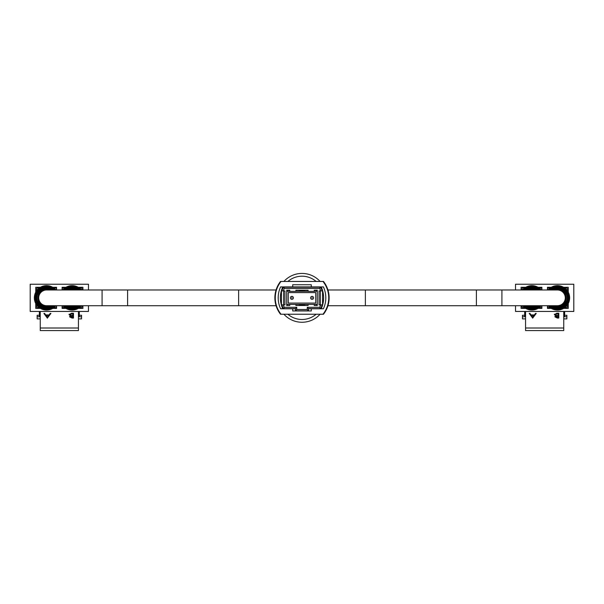 <?xml version="1.0" encoding="UTF-8"?>
<svg xmlns="http://www.w3.org/2000/svg" width="604" height="604" viewBox="0 0 604 604"><rect width="100%" height="100%" fill="white"/><g stroke="black" fill="none" stroke-linecap="round" stroke-linejoin="round"><path stroke-width="0.91" d="M283.895 314.231A24.424 24.424 0 0 0 320.105 314.231M320.105 281.456A24.424 24.424 0 0 0 283.895 281.456A24.424 24.424 0 0 1 320.105 281.456M312.094 299.327A1.487 1.487 0 0 1 310.607 297.848A1.487 1.487 0 0 1 312.094 296.36A1.487 1.487 0 0 1 313.582 297.848A1.487 1.487 0 0 1 312.094 299.327A1.487 1.487 0 0 0 313.582 297.848A1.487 1.487 0 0 0 312.094 296.36M291.906 299.327A1.487 1.487 0 0 1 290.418 297.848A1.487 1.487 0 0 1 291.906 296.36A1.487 1.487 0 0 1 293.393 297.848A1.487 1.487 0 0 1 291.906 299.327A1.487 1.487 0 0 0 293.393 297.848A1.487 1.487 0 0 0 291.906 296.36M286.704 304.401L317.296 304.401M317.296 291.287L314.239 291.287M308.115 291.287L295.885 291.287M289.761 291.287L286.704 291.287M288.236 292.6L288.236 303.087L315.764 303.087L315.764 292.6L288.236 292.6M322.544 290.992L322.544 304.839L320.354 308.621L308.553 308.621L308.553 310.811L295.447 310.811L295.447 308.621L283.646 308.621L281.456 304.839L281.456 290.992L283.646 287.21L320.354 287.21L322.544 290.992M281.502 304.907L283.012 304.907L284.401 307.308L296.753 307.308L296.753 309.497L307.247 309.497L307.247 307.308L319.599 307.308L320.988 304.907L319.048 304.907L319.048 290.924L320.988 290.924L319.599 288.516L284.401 288.516L283.012 290.924L281.502 290.924M283.012 304.907L284.952 304.907L284.952 290.924L283.012 290.924M289.761 304.401L289.761 305.496L286.704 305.496L286.704 290.267L289.761 290.267L289.761 291.354L295.885 291.354L295.885 290.267L308.115 290.267L308.115 291.354L314.239 291.354L314.239 290.267L317.296 290.267L317.296 305.496L314.239 305.496L316.858 305.496L316.858 304.401M314.239 304.401L314.239 305.496M308.115 304.401L308.115 305.496L295.885 305.496L299.38 305.496L299.38 304.446A7.105 7.105 0 0 1 299.267 304.401M295.885 304.401L295.885 305.496M321.358 287.21L320.354 287.21L319.599 288.516M284.401 288.516L283.646 287.21L282.642 287.21M282.702 308.621L283.646 308.621L284.401 307.308M319.599 307.308L320.354 308.621L321.298 308.621M283.646 304.907L283.646 290.924M320.988 304.907L322.498 304.907M320.354 290.924L320.354 304.907M322.498 290.924L320.988 290.924M296.753 307.308L295.447 308.621M296.753 309.497L295.447 310.811M307.247 309.497L308.553 310.811M307.247 307.308L308.553 308.621M299.267 291.287A7.105 7.105 0 0 1 304.733 291.287M304.733 304.401A7.105 7.105 0 0 1 299.38 304.446M317.296 305.496L316.858 305.496M304.62 304.446L304.62 305.496L308.115 305.496M304.62 291.241L304.62 290.267M287.142 290.267L287.142 291.287M287.142 304.401L287.142 305.496L289.761 305.496M287.142 305.496L286.704 305.496M316.858 291.287L316.858 290.267M299.38 290.267L299.38 291.241M275.288 298.935L275.288 296.753M278.225 298.935L278.225 296.753M328.735 297.848L328.712 296.753M325.775 296.753L325.775 298.935L325.775 296.753M281.019 314.231L280.543 314.261A26.614 26.614 0 0 1 280.543 281.426L281.019 281.456A26.221 26.221 0 0 0 281.019 314.231L322.981 314.231A26.221 26.221 0 0 0 322.981 281.456L281.019 281.456M324.288 313.144A26.614 26.614 0 0 0 324.288 282.551M322.981 281.456L323.457 281.426A26.614 26.614 0 0 1 323.457 314.261L322.981 314.231M292.714 286.915L280.581 286.915A26.221 26.221 0 0 0 280.581 308.772L292.714 308.772L292.714 310.954L311.286 310.954L311.286 308.772L323.419 308.772A26.221 26.221 0 0 0 323.419 286.915L311.286 286.915L311.286 284.733L292.714 284.733L292.714 286.915L311.286 286.915M311.286 308.772L308.553 308.772M295.447 308.772L292.714 308.772M282.77 286.915A26.221 26.221 0 0 0 282.77 308.772M321.23 286.915A26.221 26.221 0 0 1 321.23 308.772M299.727 291.287A6.938 6.938 0 0 1 304.273 291.287M304.273 304.401A6.938 6.938 0 0 1 299.727 304.401M72.11 305.715L102.084 305.715L102.084 289.98L46.576 289.98A7.867 7.867 0 0 0 38.709 297.848A7.867 7.867 0 0 1 46.576 289.98M40.249 318.882L37.138 318.882L37.138 316.79L39.358 316.79L39.358 315.952L40.249 315.952M39.32 288.017L37.305 288.017A0.559 0.559 0 0 0 36.753 288.576L36.753 290.592M36.753 305.096L36.753 307.111A0.559 0.559 0 0 0 37.305 307.67L39.32 307.67M53.824 307.67L55.847 307.67A0.559 0.559 0 0 0 56.399 307.111L56.399 305.715M56.399 289.98L56.399 288.576A0.559 0.559 0 0 0 55.847 288.017L53.824 288.017M39.358 315.952L39.358 311.445M53.794 308.395L53.794 307.693M39.358 308.395L39.358 307.693M37.138 316.79L37.138 315.273L39.358 315.273M55.915 289.98A12.208 12.208 0 0 0 34.36 297.848A12.208 12.208 0 0 0 55.915 305.715M42.914 287.934A10.562 10.562 0 0 0 42.914 307.753L42.914 307.889A10.691 10.691 0 0 1 42.914 287.798L42.914 287.798M42.914 288.871A9.694 9.694 0 0 0 42.914 306.824L42.914 306.96A9.823 9.823 0 0 1 42.914 288.727L42.914 288.727M42.914 286.953A11.491 11.491 0 0 0 42.914 308.735L42.914 308.81A11.567 11.567 0 0 1 42.914 286.877L42.914 286.877M37.977 294.239L37.977 294.239A9.324 9.324 0 0 1 51.582 289.98M51.816 289.98A9.453 9.453 0 0 0 37.833 294.239M37.04 294.239L37.04 294.239A10.193 10.193 0 0 1 53.061 289.98M53.258 289.98A10.321 10.321 0 0 0 36.904 294.239M36.112 294.239L36.112 294.239A11.061 11.061 0 0 1 54.352 289.98M54.541 289.98A11.197 11.197 0 0 0 35.976 294.239M35.198 294.239L35.198 294.239A11.937 11.937 0 0 1 55.545 289.98M55.644 289.98A12.005 12.005 0 0 0 35.123 294.239M55.545 305.715A11.937 11.937 0 0 1 35.198 301.456L35.123 301.456A12.005 12.005 0 0 0 55.644 305.715M54.352 305.715A11.061 11.061 0 0 1 36.112 301.456L35.976 301.456A11.197 11.197 0 0 0 54.541 305.715M53.061 305.715A10.193 10.193 0 0 1 37.04 301.456L36.904 301.456A10.321 10.321 0 0 0 53.258 305.715M51.582 305.715A9.324 9.324 0 0 1 37.977 301.456L37.833 301.456A9.453 9.453 0 0 0 51.816 305.715M53.628 305.715A10.562 10.562 0 0 1 50.238 307.753L50.238 307.889A10.691 10.691 0 0 0 53.816 305.715M53.628 289.98A10.562 10.562 0 0 0 50.238 287.934L50.238 287.798A10.691 10.691 0 0 1 53.816 289.98M52.238 305.715A9.694 9.694 0 0 1 50.238 306.824L50.238 306.96A9.823 9.823 0 0 0 52.457 305.715M52.238 289.98A9.694 9.694 0 0 0 50.238 288.871L50.238 288.727A9.823 9.823 0 0 1 52.457 289.98M54.949 305.715A11.491 11.491 0 0 1 50.238 308.735L50.238 308.81A11.567 11.567 0 0 0 55.047 305.715M54.949 289.98A11.491 11.491 0 0 0 50.238 286.953L50.238 286.877A11.567 11.567 0 0 1 55.047 289.98M64.855 288.017L62.839 288.017A0.559 0.559 0 0 0 62.28 288.576L62.28 289.98M62.28 305.715L62.28 307.111A0.559 0.559 0 0 0 62.839 307.67L64.855 307.67M79.358 307.67L81.374 307.67A0.559 0.559 0 0 0 81.933 307.111L81.933 305.715M81.933 289.98L81.933 288.576A0.559 0.559 0 0 0 81.374 288.017L79.358 288.017M78.437 318.882L81.54 318.882L81.54 316.79L79.32 316.79L79.32 311.445M78.437 315.952L79.32 315.952M79.32 308.395L79.32 307.693M64.892 308.395L64.892 307.693M79.32 315.273L81.54 315.273L81.54 316.79M81.449 289.98A12.208 12.208 0 0 0 62.771 289.98M62.771 305.715A12.208 12.208 0 0 0 81.449 305.715M64.862 289.98A10.691 10.691 0 0 1 68.441 287.798L68.441 287.934A10.562 10.562 0 0 0 65.058 289.98M65.058 305.715A10.562 10.562 0 0 0 68.441 307.753L68.441 307.889A10.691 10.691 0 0 1 64.862 305.715M66.221 289.98A9.823 9.823 0 0 1 68.441 288.727L68.441 288.871A9.694 9.694 0 0 0 66.44 289.98M66.44 305.715A9.694 9.694 0 0 0 68.441 306.824L68.441 306.96A9.823 9.823 0 0 1 66.221 305.715M63.631 289.98A11.567 11.567 0 0 1 68.441 286.877L68.441 286.953A11.491 11.491 0 0 0 63.73 289.98M63.73 305.715A11.491 11.491 0 0 0 68.441 308.735L68.441 308.81A11.567 11.567 0 0 1 63.631 305.715M67.104 289.98A9.324 9.324 0 0 1 77.116 289.98M77.35 289.98A9.453 9.453 0 0 0 66.863 289.98M65.625 289.98A10.193 10.193 0 0 1 78.588 289.98M78.792 289.98A10.321 10.321 0 0 0 65.421 289.98M64.326 289.98A11.061 11.061 0 0 1 79.887 289.98M80.068 289.98A11.197 11.197 0 0 0 64.145 289.98M63.133 289.98A11.937 11.937 0 0 1 81.079 289.98M81.178 289.98A12.005 12.005 0 0 0 63.035 289.98M63.035 305.715A12.005 12.005 0 0 0 81.178 305.715M81.079 305.715A11.937 11.937 0 0 1 63.133 305.715M64.145 305.715A11.197 11.197 0 0 0 80.068 305.715M79.887 305.715A11.061 11.061 0 0 1 64.326 305.715M65.421 305.715A10.321 10.321 0 0 0 78.792 305.715M78.588 305.715A10.193 10.193 0 0 1 65.625 305.715M66.863 305.715A9.453 9.453 0 0 0 77.35 305.715M77.116 305.715A9.324 9.324 0 0 1 67.104 305.715M79.162 305.715A10.562 10.562 0 0 1 75.772 307.753L75.772 307.889A10.691 10.691 0 0 0 79.35 305.715M79.162 289.98A10.562 10.562 0 0 0 75.772 287.934L75.772 287.798A10.691 10.691 0 0 1 79.35 289.98M77.773 305.715A9.694 9.694 0 0 1 75.772 306.824L75.772 306.96A9.823 9.823 0 0 0 77.992 305.715M77.773 289.98A9.694 9.694 0 0 0 75.772 288.871L75.772 288.727A9.823 9.823 0 0 1 77.992 289.98M80.483 305.715A11.491 11.491 0 0 1 75.772 308.735L75.772 308.81A11.567 11.567 0 0 0 80.581 305.715M80.483 289.98A11.491 11.491 0 0 0 75.772 286.953L75.772 286.877A11.567 11.567 0 0 1 80.581 289.98M73.477 313.265L73.477 318.051L72.019 318.051L69.641 316.866L70.509 315.847L69.067 314.624L71.453 313.265L73.477 313.265L73.477 317.628L72.019 317.628L69.641 316.443M88.478 289.98L88.478 284.242L30.2 284.242L30.2 311.445L40.249 311.445L40.249 330.577L78.437 330.577L78.437 311.445L88.478 311.445L88.478 305.715M40.249 311.445L78.437 311.445M47.406 318.157L43.903 313.423L44.62 313.423L45.715 314.941L49.06 314.941L50.185 313.423L50.91 313.423L47.308 318.157M56.565 289.98L56.565 287.3L52.729 287.3M40.415 287.3L35.749 287.3L35.749 292.193M52.729 308.395L56.565 308.395L56.565 305.715M35.749 303.495L35.749 308.395L40.415 308.395M65.949 287.3L62.114 287.3L62.114 289.98M62.114 305.715L62.114 308.395L65.949 308.395M82.929 289.98L82.929 287.3L78.263 287.3M78.263 308.395L82.929 308.395L82.929 305.715M69.067 314.193L70.509 315.847M72.805 313.755L72.805 313.325L71.853 313.325L69.739 314.193L70.962 315.477L72.805 315.537L72.805 313.755L69.739 314.624M72.805 316.028L72.359 315.598L70.313 316.428L70.313 316.858L72.805 317.561L72.805 316.028L70.313 316.858M72.359 315.598L72.359 316.028M71.853 313.325L71.853 313.755M47.308 317.734L44.205 313.423M50.593 313.423L47.406 317.734M48.705 315.424L48.705 315.001L46.063 315.001L47.369 317.236L48.705 315.424L46.063 315.424M102.084 289.98L276.066 289.98L238.625 289.98L238.625 297.848L238.625 289.98L127.61 289.98L127.61 305.715L238.625 305.715L238.625 297.848L238.625 305.715L46.576 305.715A7.867 7.867 0 0 1 38.709 297.848M75.002 289.98A8.38 8.38 0 0 0 69.218 289.98M69.218 305.715A8.38 8.38 0 0 0 75.002 305.715M68.358 305.715A8.713 8.713 0 0 0 75.855 305.715M75.855 289.98A8.713 8.713 0 0 0 68.358 289.98M49.468 289.98A8.38 8.38 0 0 0 38.195 297.848A8.38 8.38 0 0 0 49.468 305.715M50.321 289.98A8.713 8.713 0 0 0 37.863 297.848A8.713 8.713 0 0 0 50.321 305.715M501.916 289.98L501.916 305.715L327.934 305.715L365.375 305.715L365.375 297.848L365.375 305.715L476.39 305.715L476.39 289.98L365.375 289.98L365.375 297.848L365.375 289.98L557.424 289.98A7.867 7.867 0 0 1 565.291 297.848A7.867 7.867 0 0 1 557.424 305.715A7.867 7.867 0 0 0 565.291 297.848M528.998 305.715A8.38 8.38 0 0 0 534.782 305.715M534.782 289.98A8.38 8.38 0 0 0 528.998 289.98M535.642 289.98A8.713 8.713 0 0 0 528.145 289.98M528.145 305.715A8.713 8.713 0 0 0 535.642 305.715M554.532 305.715A8.38 8.38 0 0 0 565.805 297.848A8.38 8.38 0 0 0 554.532 289.98M553.679 305.715A8.713 8.713 0 0 0 566.137 297.848A8.713 8.713 0 0 0 553.679 289.98M525.563 318.882L522.46 318.882L522.46 316.79L524.68 316.79L524.68 315.952L525.563 315.952M524.642 288.017L522.626 288.017A0.559 0.559 0 0 0 522.067 288.576L522.067 289.98M522.067 305.715L522.067 307.111A0.559 0.559 0 0 0 522.626 307.67L524.642 307.67M539.145 307.67L541.161 307.67A0.559 0.559 0 0 0 541.72 307.111L541.72 305.715M541.72 289.98L541.72 288.576A0.559 0.559 0 0 0 541.161 288.017L539.145 288.017M524.68 315.952L524.68 311.445M539.108 308.395L539.108 307.693M524.68 308.395L524.68 307.693M522.46 316.79L522.46 315.273L524.68 315.273M541.229 289.98A12.208 12.208 0 0 0 522.551 289.98M522.551 305.715A12.208 12.208 0 0 0 541.229 305.715M524.649 289.98A10.691 10.691 0 0 1 528.228 287.798L528.228 287.934A10.562 10.562 0 0 0 524.838 289.98M524.838 305.715A10.562 10.562 0 0 0 528.228 307.753L528.228 307.889A10.691 10.691 0 0 1 524.649 305.715M526.009 289.98A9.823 9.823 0 0 1 528.228 288.727L528.228 288.871A9.694 9.694 0 0 0 526.227 289.98M526.227 305.715A9.694 9.694 0 0 0 528.228 306.824L528.228 306.96A9.823 9.823 0 0 1 526.009 305.715M523.419 289.98A11.567 11.567 0 0 1 528.228 286.877L528.228 286.953A11.491 11.491 0 0 0 523.517 289.98M523.517 305.715A11.491 11.491 0 0 0 528.228 308.735L528.228 308.81A11.567 11.567 0 0 1 523.419 305.715M526.884 289.98A9.324 9.324 0 0 1 536.896 289.98M537.137 289.98A9.453 9.453 0 0 0 526.65 289.98M525.412 289.98A10.193 10.193 0 0 1 538.375 289.98M538.579 289.98A10.321 10.321 0 0 0 525.208 289.98M524.113 289.98A11.061 11.061 0 0 1 539.674 289.98M539.855 289.98A11.197 11.197 0 0 0 523.932 289.98M522.921 289.98A11.937 11.937 0 0 1 540.867 289.98M540.965 289.98A12.005 12.005 0 0 0 522.822 289.98M522.822 305.715A12.005 12.005 0 0 0 540.965 305.715M540.867 305.715A11.937 11.937 0 0 1 522.921 305.715M523.932 305.715A11.197 11.197 0 0 0 539.855 305.715M539.674 305.715A11.061 11.061 0 0 1 524.113 305.715M525.208 305.715A10.321 10.321 0 0 0 538.579 305.715M538.375 305.715A10.193 10.193 0 0 1 525.412 305.715M526.65 305.715A9.453 9.453 0 0 0 537.137 305.715M536.896 305.715A9.324 9.324 0 0 1 526.884 305.715M538.942 305.715A10.562 10.562 0 0 1 535.559 307.753L535.559 307.889A10.691 10.691 0 0 0 539.138 305.715M538.942 289.98A10.562 10.562 0 0 0 535.559 287.934L535.559 287.798A10.691 10.691 0 0 1 539.138 289.98M537.56 305.715A9.694 9.694 0 0 1 535.559 306.824L535.559 306.96A9.823 9.823 0 0 0 537.779 305.715M537.56 289.98A9.694 9.694 0 0 0 535.559 288.871L535.559 288.727A9.823 9.823 0 0 1 537.779 289.98M540.27 305.715A11.491 11.491 0 0 1 535.559 308.735L535.559 308.81A11.567 11.567 0 0 0 540.369 305.715M540.27 289.98A11.491 11.491 0 0 0 535.559 286.953L535.559 286.877A11.567 11.567 0 0 1 540.369 289.98M550.176 288.017L548.153 288.017A0.559 0.559 0 0 0 547.601 288.576L547.601 289.98M547.601 305.715L547.601 307.111A0.559 0.559 0 0 0 548.153 307.67L550.176 307.67M564.68 307.67L566.695 307.67A0.559 0.559 0 0 0 567.247 307.111L567.247 305.096M567.247 290.592L567.247 288.576A0.559 0.559 0 0 0 566.695 288.017L564.68 288.017M563.751 318.882L566.862 318.882L566.862 316.79L564.642 316.79L564.642 311.445M563.751 315.952L564.642 315.952M564.642 308.395L564.642 307.693M550.206 308.395L550.206 307.693M564.642 315.273L566.862 315.273L566.862 316.79M548.085 305.715A12.208 12.208 0 0 0 569.64 297.848A12.208 12.208 0 0 0 548.085 289.98M550.184 289.98A10.691 10.691 0 0 1 553.762 287.798L553.762 287.934A10.562 10.562 0 0 0 550.372 289.98M550.372 305.715A10.562 10.562 0 0 0 553.762 307.753L553.762 307.889A10.691 10.691 0 0 1 550.184 305.715M551.543 289.98A9.823 9.823 0 0 1 553.762 288.727L553.762 288.871A9.694 9.694 0 0 0 551.762 289.98M551.762 305.715A9.694 9.694 0 0 0 553.762 306.824L553.762 306.96A9.823 9.823 0 0 1 551.543 305.715M548.953 289.98A11.567 11.567 0 0 1 553.762 286.877L553.762 286.953A11.491 11.491 0 0 0 549.051 289.98M549.051 305.715A11.491 11.491 0 0 0 553.762 308.735L553.762 308.81A11.567 11.567 0 0 1 548.953 305.715M552.418 289.98A9.324 9.324 0 0 1 566.024 294.239L566.167 294.239A9.453 9.453 0 0 0 552.184 289.98M550.939 289.98A10.193 10.193 0 0 1 566.96 294.239L567.096 294.239A10.321 10.321 0 0 0 550.742 289.98M549.648 289.98A11.061 11.061 0 0 1 567.888 294.239L568.024 294.239A11.197 11.197 0 0 0 549.459 289.98M548.455 289.98A11.937 11.937 0 0 1 568.802 294.239L568.877 294.239A12.005 12.005 0 0 0 548.356 289.98M548.356 305.715A12.005 12.005 0 0 0 568.877 301.456L568.802 301.456A11.937 11.937 0 0 1 548.455 305.715M549.459 305.715A11.197 11.197 0 0 0 568.024 301.456L567.888 301.456A11.061 11.061 0 0 1 549.648 305.715M550.742 305.715A10.321 10.321 0 0 0 567.096 301.456L566.96 301.456A10.193 10.193 0 0 1 550.939 305.715M552.184 305.715A9.453 9.453 0 0 0 566.167 301.456L566.024 301.456A9.324 9.324 0 0 1 552.418 305.715M561.086 307.753L561.086 307.889A10.691 10.691 0 0 0 561.086 287.798L561.086 287.934A10.562 10.562 0 0 1 561.086 307.753L561.086 307.889M561.086 306.824L561.086 306.96A9.823 9.823 0 0 0 561.086 288.727L561.086 288.871A9.694 9.694 0 0 1 561.086 306.824M561.086 308.735L561.086 308.81A11.567 11.567 0 0 0 561.086 286.877L561.086 286.953A11.491 11.491 0 0 1 561.086 308.735M568.409 294.239L568.877 294.239M558.798 313.265L558.798 318.051L557.341 318.051L554.963 316.866L555.823 315.847L554.389 314.624L556.775 313.265L558.798 313.265L558.798 317.628L557.341 317.628L554.963 316.443M515.522 305.715L515.522 311.445L525.563 311.445L525.563 330.577L563.751 330.577L563.751 311.445L573.8 311.445L573.8 284.242L515.522 284.242L515.522 289.98M525.563 311.445L563.751 311.445M532.72 318.157L529.217 313.423L529.942 313.423L531.029 314.941L534.381 314.941L535.506 313.423L536.231 313.423L532.63 318.157M541.886 289.98L541.886 287.3L538.051 287.3M525.737 287.3L521.071 287.3L521.071 289.98M538.051 308.395L541.886 308.395L541.886 305.715M521.071 305.715L521.071 308.395L525.737 308.395M551.271 287.3L547.435 287.3L547.435 289.98M547.435 305.715L547.435 308.395L551.271 308.395M568.251 292.193L568.251 287.3L563.585 287.3M563.585 308.395L568.251 308.395L568.251 303.495M554.389 314.193L555.823 315.847M558.126 313.755L558.126 313.325L557.167 313.325L555.061 314.193L556.284 315.477L558.126 315.537L558.126 313.755L555.061 314.624M558.126 316.028L557.673 315.598L555.635 316.428L555.635 316.858L558.126 317.561L558.126 316.028L555.635 316.858M557.673 315.598L557.673 316.028M557.167 313.325L557.167 313.755M532.63 317.734L529.527 313.423M535.914 313.423L532.72 317.734M534.019 315.424L534.019 315.001L531.384 315.001L532.683 317.236L534.019 315.424L531.384 315.424M287.859 314.231A21.646 21.646 0 0 0 316.141 314.231M316.141 281.456A21.646 21.646 0 0 0 287.859 281.456M312.094 297.47L312.094 298.217L312.094 297.47M291.906 297.47L291.906 298.217L291.906 297.47M40.249 328.002L78.437 328.002M72.019 317.628L72.019 318.051M525.563 328.002L563.751 328.002M557.341 317.628L557.341 318.051M365.375 289.98L327.934 289.98L365.375 289.98M238.625 305.715L276.066 305.715L238.625 305.715M501.916 305.715L557.424 305.715"/></g></svg>
